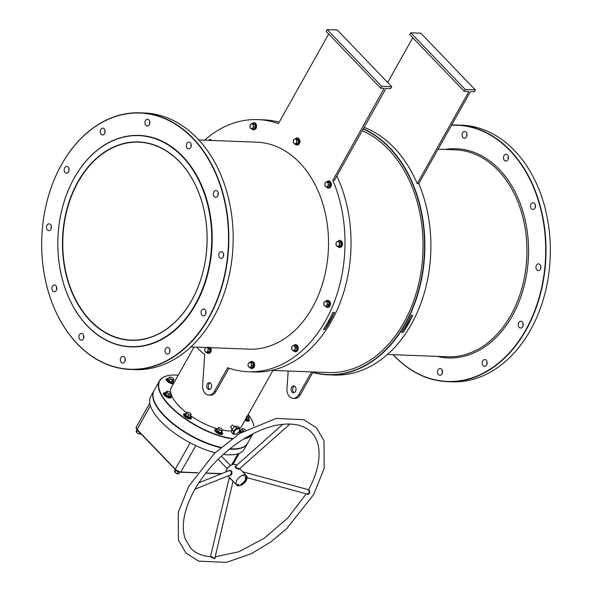 <?xml version="1.0" encoding="UTF-8"?>
<svg xmlns="http://www.w3.org/2000/svg" width="592" height="592" viewBox="0 0 592 592"><rect width="100%" height="100%" fill="white"/><g stroke="black" fill="none" stroke-linecap="round" stroke-linejoin="round"><path stroke-width="0.89" d="M77.863 181.848A99.256 72.298 92.2 0 1 179.435 161.572A99.256 72.298 92.2 0 1 191.712 300.418A99.256 72.298 92.2 0 1 90.139 320.694A99.256 72.298 92.2 0 1 77.863 181.848M191.734 300.292A99.027 72.128 -87.8 0 0 200.651 197.972A99.027 72.128 -87.8 0 0 138.743 142.184A99.027 72.128 -87.8 0 0 78.144 181.996A99.027 72.128 -87.8 0 0 69.227 284.308A99.027 72.128 -87.8 0 0 131.135 340.097A99.027 72.128 -87.8 0 0 191.734 300.292M311.592 371.917A125.933 91.73 -87.8 0 0 415.458 300.558A125.933 91.73 -87.8 0 0 389.41 147.8A125.933 91.73 -87.8 0 0 363.244 129.004M363.384 128.76A126.155 91.893 92.2 0 1 389.669 147.623A126.155 91.893 92.2 0 1 419.01 290.117A126.155 91.893 92.2 0 1 328.072 374.817A126.155 91.893 92.2 0 1 310.852 371.894M381.67 86.321L380.649 88.134L326.192 31.413L327.206 29.6L381.67 86.321L391.726 86.706L390.713 88.519L385.962 88.519L334.399 180.405L332.852 180.345A126.155 91.893 92.2 0 1 331.35 309.12A126.155 91.893 92.2 0 1 248.203 371.746L254.234 371.976A126.155 91.893 -87.8 0 0 338.402 307.004A126.155 91.893 -87.8 0 0 336.863 176.024M87.29 325.77A105.583 76.908 -87.8 0 0 195.338 304.199A105.583 76.908 -87.8 0 0 182.277 156.503A105.583 76.908 -87.8 0 0 74.229 178.066A105.583 76.908 -87.8 0 0 87.29 325.77M182.536 156.325A105.813 77.071 92.2 0 1 207.148 275.835A105.813 77.071 92.2 0 1 130.876 346.875A105.813 77.071 92.2 0 1 87.342 325.955A105.813 77.071 92.2 0 1 62.73 206.445A105.813 77.071 92.2 0 1 139.002 135.413A105.813 77.071 92.2 0 1 182.536 156.325M178.214 375.217A53.472 21.06 29.3 0 0 175.735 375.054A53.472 21.06 29.3 0 0 168.683 375.483A53.472 21.06 29.3 0 0 171.162 406.978A53.472 21.06 29.3 0 0 232.212 438.502M231.842 438.761A53.694 21.149 -150.7 0 1 178.695 414.067A53.694 21.149 -150.7 0 1 159.47 380.9A53.694 21.149 -150.7 0 1 168.424 375.528A53.694 21.149 -150.7 0 1 168.557 375.506M231.472 448.899A53.472 21.06 -150.7 0 1 229.844 448.81A53.472 21.06 29.3 0 0 231.472 448.899A53.472 21.06 29.3 0 0 238.657 448.447A53.472 21.06 -150.7 0 1 238.524 448.477A53.472 21.06 -150.7 0 1 231.472 448.899M220.905 447.434A53.472 21.06 -150.7 0 1 154.26 401.191A53.472 21.06 -150.7 0 1 154.209 401.065A53.472 21.06 29.3 0 0 220.905 447.434M159.47 380.9L154.083 390.505A53.694 21.149 29.3 0 0 154.164 400.939A53.694 21.149 29.3 0 0 220.986 447.36M229.911 448.751A53.694 21.149 29.3 0 0 231.701 448.854A53.694 21.149 29.3 0 0 238.783 448.425A53.694 21.149 29.3 0 0 247.737 443.06L252.954 433.766M130.314 369.475L134.65 369.645A128.42 93.543 -87.8 0 0 227.224 283.427A128.42 93.543 -87.8 0 0 197.351 138.38A128.42 93.543 -87.8 0 0 144.515 112.998L140.186 112.828A128.42 93.543 92.2 0 1 193.014 138.217A128.42 93.543 92.2 0 1 222.888 283.257A128.42 93.543 92.2 0 1 130.314 369.475A128.42 93.543 92.2 0 1 77.485 344.093A128.42 93.543 92.2 0 1 47.612 199.045A128.42 93.543 92.2 0 1 140.186 112.828M77.434 343.908A128.19 93.373 -87.8 0 0 208.613 317.719A128.19 93.373 -87.8 0 0 192.763 138.387A128.19 93.373 -87.8 0 0 61.575 164.576A128.19 93.373 -87.8 0 0 77.434 343.908M447.485 381.67L451.814 381.833A128.42 93.543 -87.8 0 0 544.388 295.615A128.42 93.543 -87.8 0 0 514.515 150.575A128.42 93.543 -87.8 0 0 461.686 125.186L457.35 125.023A128.42 93.543 92.2 0 1 510.186 150.405A128.42 93.543 92.2 0 1 540.052 295.452A128.42 93.543 92.2 0 1 447.485 381.67A128.42 93.543 92.2 0 1 394.649 356.28A128.42 93.543 92.2 0 1 393.155 354.689M393.28 354.697A128.19 93.373 -87.8 0 0 394.598 356.095A128.19 93.373 -87.8 0 0 525.777 329.907A128.19 93.373 -87.8 0 0 509.927 150.583A128.19 93.373 -87.8 0 0 451.533 125.26M47.012 225.219A3.389 2.472 92.2 0 1 49.084 223.85A3.389 2.472 92.2 0 1 51.208 225.767A3.389 2.472 92.2 0 1 50.897 229.267A3.389 2.472 92.2 0 1 48.825 230.628A3.389 2.472 92.2 0 1 46.701 228.719A3.389 2.472 92.2 0 1 47.012 225.219M64.691 167.817A3.389 2.472 92.2 0 1 66.763 166.456A3.389 2.472 92.2 0 1 68.879 168.365A3.389 2.472 92.2 0 1 68.576 171.872A3.389 2.472 92.2 0 1 66.504 173.234A3.389 2.472 92.2 0 1 64.38 171.325A3.389 2.472 92.2 0 1 64.691 167.817M100.707 129.53A3.389 2.472 92.2 0 1 102.786 128.161A3.389 2.472 92.2 0 1 104.902 130.077A3.389 2.472 92.2 0 1 104.599 133.577A3.389 2.472 92.2 0 1 102.527 134.939A3.389 2.472 92.2 0 1 100.403 133.03A3.389 2.472 92.2 0 1 100.707 129.53M145.425 120.598A3.389 2.472 92.2 0 1 147.497 119.236A3.389 2.472 92.2 0 1 149.621 121.145A3.389 2.472 92.2 0 1 149.31 124.653A3.389 2.472 92.2 0 1 147.238 126.015A3.389 2.472 92.2 0 1 145.114 124.105A3.389 2.472 92.2 0 1 145.425 120.598M186.85 143.434A3.389 2.472 92.2 0 1 188.922 142.065A3.389 2.472 92.2 0 1 191.046 143.982A3.389 2.472 92.2 0 1 190.735 147.482A3.389 2.472 92.2 0 1 188.663 148.844A3.389 2.472 92.2 0 1 186.547 146.934A3.389 2.472 92.2 0 1 186.85 143.434M213.882 191.904A3.389 2.472 92.2 0 1 215.962 190.543A3.389 2.472 92.2 0 1 218.078 192.452A3.389 2.472 92.2 0 1 217.775 195.952A3.389 2.472 92.2 0 1 215.703 197.321A3.389 2.472 92.2 0 1 213.579 195.404A3.389 2.472 92.2 0 1 213.882 191.904M219.292 253.028A3.389 2.472 92.2 0 1 221.364 251.667A3.389 2.472 92.2 0 1 223.487 253.576A3.389 2.472 92.2 0 1 223.177 257.076A3.389 2.472 92.2 0 1 221.105 258.438A3.389 2.472 92.2 0 1 218.988 256.528A3.389 2.472 92.2 0 1 219.292 253.028M201.613 310.423A3.389 2.472 92.2 0 1 203.685 309.061A3.389 2.472 92.2 0 1 205.809 310.97A3.389 2.472 92.2 0 1 205.505 314.478A3.389 2.472 92.2 0 1 203.426 315.839A3.389 2.472 92.2 0 1 201.31 313.93A3.389 2.472 92.2 0 1 201.613 310.423M165.59 348.718A3.389 2.472 92.2 0 1 167.669 347.356A3.389 2.472 92.2 0 1 169.786 349.265A3.389 2.472 92.2 0 1 169.482 352.765A3.389 2.472 92.2 0 1 167.403 354.127A3.389 2.472 92.2 0 1 165.286 352.218A3.389 2.472 92.2 0 1 165.59 348.718M120.879 357.642A3.389 2.472 92.2 0 1 122.951 356.28A3.389 2.472 92.2 0 1 125.075 358.19A3.389 2.472 92.2 0 1 124.764 361.69A3.389 2.472 92.2 0 1 122.692 363.059A3.389 2.472 92.2 0 1 120.576 361.142A3.389 2.472 92.2 0 1 120.879 357.642M79.454 334.813A3.389 2.472 92.2 0 1 81.526 333.444A3.389 2.472 92.2 0 1 83.65 335.361A3.389 2.472 92.2 0 1 83.339 338.861A3.389 2.472 92.2 0 1 81.267 340.222A3.389 2.472 92.2 0 1 79.143 338.313A3.389 2.472 92.2 0 1 79.454 334.813M52.414 286.336A3.389 2.472 92.2 0 1 54.486 284.974A3.389 2.472 92.2 0 1 56.61 286.883A3.389 2.472 92.2 0 1 56.307 290.391A3.389 2.472 92.2 0 1 54.227 291.752A3.389 2.472 92.2 0 1 52.111 289.843A3.389 2.472 92.2 0 1 52.414 286.336M441.935 373.885A3.389 2.472 -87.8 0 0 442.239 370.377A3.389 2.472 -87.8 0 0 440.122 368.468A3.389 2.472 -87.8 0 0 438.043 369.83A3.389 2.472 -87.8 0 0 437.74 373.337A3.389 2.472 -87.8 0 0 439.856 375.247A3.389 2.472 -87.8 0 0 441.935 373.885M486.646 364.961A3.389 2.472 -87.8 0 0 486.95 361.453A3.389 2.472 -87.8 0 0 484.833 359.544A3.389 2.472 -87.8 0 0 482.761 360.905A3.389 2.472 -87.8 0 0 482.45 364.413A3.389 2.472 -87.8 0 0 484.574 366.322A3.389 2.472 -87.8 0 0 486.646 364.961M522.669 326.666A3.389 2.472 -87.8 0 0 522.973 323.165A3.389 2.472 -87.8 0 0 520.856 321.249A3.389 2.472 -87.8 0 0 518.777 322.618A3.389 2.472 -87.8 0 0 518.474 326.118A3.389 2.472 -87.8 0 0 520.597 328.027A3.389 2.472 -87.8 0 0 522.669 326.666M540.348 269.271A3.389 2.472 -87.8 0 0 540.651 265.764A3.389 2.472 -87.8 0 0 538.528 263.854A3.389 2.472 -87.8 0 0 536.456 265.216A3.389 2.472 -87.8 0 0 536.152 268.724A3.389 2.472 -87.8 0 0 538.269 270.633A3.389 2.472 -87.8 0 0 540.348 269.271M534.939 208.147A3.389 2.472 -87.8 0 0 535.249 204.64A3.389 2.472 -87.8 0 0 533.126 202.73A3.389 2.472 -87.8 0 0 531.054 204.092A3.389 2.472 -87.8 0 0 530.743 207.6A3.389 2.472 -87.8 0 0 532.867 209.509A3.389 2.472 -87.8 0 0 534.939 208.147M507.906 159.677A3.389 2.472 -87.8 0 0 508.21 156.17A3.389 2.472 -87.8 0 0 506.093 154.26A3.389 2.472 -87.8 0 0 504.014 155.622A3.389 2.472 -87.8 0 0 503.711 159.13A3.389 2.472 -87.8 0 0 505.827 161.039A3.389 2.472 -87.8 0 0 507.906 159.677M466.481 136.841A3.389 2.472 -87.8 0 0 466.785 133.341A3.389 2.472 -87.8 0 0 464.661 131.431A3.389 2.472 -87.8 0 0 462.589 132.793A3.389 2.472 -87.8 0 0 462.285 136.293A3.389 2.472 -87.8 0 0 464.402 138.21A3.389 2.472 -87.8 0 0 466.481 136.841M190.89 346.919L249.069 349.154A103.548 75.428 -87.8 0 0 323.713 279.631A103.548 75.428 -87.8 0 0 299.626 162.674A103.548 75.428 -87.8 0 0 257.024 142.206L198.845 139.971M139.083 135.413A105.813 77.071 92.2 0 1 139.157 135.413A105.813 77.071 92.2 0 1 182.691 156.332A105.813 77.071 92.2 0 1 207.304 275.842A105.813 77.071 92.2 0 1 131.032 346.875A105.813 77.071 92.2 0 1 130.95 346.875M210.086 382.883A3.389 2.472 -87.8 0 0 208.791 384.112A3.389 2.472 -87.8 0 0 209.834 389.321M211.129 388.1A3.389 2.472 -87.8 0 0 211.44 384.6A3.389 2.472 -87.8 0 0 209.316 382.684A3.389 2.472 -87.8 0 0 207.244 384.053A3.389 2.472 -87.8 0 0 206.934 387.553A3.389 2.472 -87.8 0 0 209.057 389.462A3.389 2.472 -87.8 0 0 211.129 388.1M295.489 391.342A3.389 2.472 -87.8 0 0 295.8 387.841A3.389 2.472 -87.8 0 0 293.676 385.932A3.389 2.472 -87.8 0 0 291.604 387.294A3.389 2.472 -87.8 0 0 291.294 390.794A3.389 2.472 -87.8 0 0 293.417 392.703A3.389 2.472 -87.8 0 0 295.489 391.342M294.446 386.132A3.389 2.472 -87.8 0 0 293.151 387.353A3.389 2.472 -87.8 0 0 294.194 392.563M328.19 321.693L328.19 321.693A1.132 0.636 136.2 0 0 329.781 320.945A1.132 0.636 136.2 0 0 329.825 320.131A1.132 0.636 136.2 0 0 329.078 320.109M406.356 324.697A1.132 0.636 136.2 0 0 406.364 324.705A1.132 0.636 136.2 0 0 407.955 323.95A1.132 0.636 136.2 0 0 407.992 323.136A1.132 0.636 136.2 0 0 407.244 323.114M239.146 431.59A3.389 1.902 136.2 0 0 238.347 428.778A3.389 1.902 136.2 0 0 234.499 431.413A3.389 1.902 136.2 0 0 235.298 434.217A3.389 1.902 136.2 0 0 239.146 431.59M239.516 431.257L239.723 428.112L236.682 428.001L233.433 431.02L231.835 429.355L231.627 432.493L233.226 434.158L236.267 434.276L239.516 431.257M234.624 426.765L232.723 425.078L230.776 426.366L231.198 427.794M411.203 315.336L412.75 315.395A126.155 91.893 92.2 0 1 403.152 332.504L401.605 332.445A126.155 91.893 -87.8 0 0 411.203 315.336M364.154 127.391A126.155 91.893 92.2 0 1 394.154 147.8A126.155 91.893 92.2 0 1 417.212 183.594L418.759 183.653A126.155 91.893 92.2 0 1 417.256 312.421A126.155 91.893 92.2 0 1 334.11 375.047L328.072 374.817M324.986 329.5L323.432 329.441A126.155 91.893 -87.8 0 0 333.037 312.332L334.584 312.391A126.155 91.893 92.2 0 1 324.986 329.5L334.584 312.391M248.203 371.746A126.155 91.893 92.2 0 1 227.698 367.728L214.371 391.475A9.043 6.586 -87.8 0 1 208.835 395.108A9.043 6.586 -87.8 0 1 202.619 385.459L204.714 354.578A126.155 91.893 92.2 0 1 196.618 347.134M168.283 378.665A4.41 1.739 29.3 0 0 167.529 378.569A4.41 1.739 29.3 0 0 166.211 379.05A4.41 1.739 29.3 0 0 168.017 381.944A4.41 1.739 29.3 0 0 172.583 383.838A4.41 1.739 29.3 0 0 173.441 383.734M173.974 382.772A4.41 1.739 29.3 0 0 173.153 381.403M165.523 392.851A4.41 1.739 29.3 0 0 164.768 392.755A4.41 1.739 29.3 0 0 163.451 393.229A4.41 1.739 29.3 0 0 165.257 396.129A4.41 1.739 29.3 0 0 169.823 398.024A4.41 1.739 29.3 0 0 171.14 397.543A4.41 1.739 29.3 0 0 170.392 395.582M185.666 413.83A4.41 1.739 29.3 0 0 184.919 413.734A4.41 1.739 29.3 0 0 183.601 414.215A4.41 1.739 29.3 0 0 185.4 417.108A4.41 1.739 29.3 0 0 189.973 419.003A4.41 1.739 29.3 0 0 191.29 418.529A4.41 1.739 29.3 0 0 190.535 416.568M216.916 429.318A4.41 1.739 29.3 0 0 216.169 429.23A4.41 1.739 29.3 0 0 214.852 429.703A4.41 1.739 29.3 0 0 216.65 432.597A4.41 1.739 29.3 0 0 221.223 434.491A4.41 1.739 29.3 0 0 222.54 434.017A4.41 1.739 29.3 0 0 221.785 432.056M240.966 430.243A4.41 1.739 29.3 0 0 240.219 430.155A4.41 1.739 29.3 0 0 239.79 430.162M244.962 420.283A4.41 1.739 29.3 0 0 248.033 421.238A4.41 1.739 29.3 0 0 249.35 420.757A4.41 1.739 29.3 0 0 248.596 418.796M194.028 347.038L171.406 387.353A40.13 15.806 29.3 0 0 170.859 393.199M171.014 393.813A40.13 15.806 29.3 0 0 186.561 412.765M190.676 415.784A40.13 15.806 29.3 0 0 217.486 428.837M222.518 430.088A40.13 15.806 29.3 0 0 229.415 430.969A40.13 15.806 29.3 0 0 231.731 430.969M362.282 130.728A123.898 90.25 92.2 0 1 388.493 149.428A123.898 90.25 92.2 0 1 417.316 289.37A123.898 90.25 92.2 0 1 328.005 372.553L271.632 370.385M332.852 180.345L384.23 88.267M204.566 140.193A126.155 91.893 92.2 0 1 257.89 119.614A126.155 91.893 92.2 0 1 278.395 123.632L328.686 34.01M239.775 428.534A40.13 15.806 29.3 0 0 241.395 426.632L272.934 370.437M252.999 422.895A53.694 21.149 -150.7 0 1 253.043 423.021A53.694 21.149 -150.7 0 1 253.894 425.774M252.939 433.773A53.694 21.149 -150.7 0 1 243.874 438.879M244.637 438.406A53.472 21.06 29.3 0 0 252.495 433.995M253.85 425.789A53.472 21.06 29.3 0 0 252.947 422.769A53.472 21.06 29.3 0 0 248.211 414.496M239.087 431.857A4.41 1.739 29.3 0 0 240.234 433.152M279.195 122.204A126.155 91.893 -87.8 0 0 263.928 119.85L257.89 119.614M236.682 428.001L235.083 426.336L231.835 429.355M233.433 431.02L233.226 434.158M239.723 428.112L238.125 426.447L235.083 426.336M418.759 183.653L470.329 91.76L474.296 91.73L475.317 89.917L465.253 89.533L464.239 91.346L468.59 91.508M288.178 371.021L286.987 388.7A9.043 6.586 -87.8 0 0 293.203 398.357L294.749 398.416A9.043 6.586 -87.8 0 0 300.285 394.775L312.805 372.457M293.203 398.357A9.043 6.586 -87.8 0 0 298.731 394.716L311.444 372.072M417.212 183.594L468.775 91.701M387.671 82.473L412.772 37.74M464.239 91.346L409.775 34.625L410.796 32.812L465.253 89.533M475.317 89.917L420.853 33.196L410.796 32.812M442.268 373.101A3.389 2.472 92.2 0 1 442.357 370.799M486.979 364.169A3.389 2.472 92.2 0 1 487.068 361.875M523.002 325.881A3.389 2.472 92.2 0 1 523.091 323.58M540.681 268.479A3.389 2.472 92.2 0 1 540.77 266.185M535.272 207.363A3.389 2.472 92.2 0 1 535.36 205.061M508.239 158.885A3.389 2.472 92.2 0 1 508.328 156.584M466.814 136.056A3.389 2.472 92.2 0 1 466.903 133.755M451.652 125.038A128.42 93.543 92.2 0 1 457.35 125.023M208.835 395.108L210.389 395.175A9.043 6.586 -87.8 0 0 215.917 391.534L229.023 368.194M380.649 88.134L384.415 88.46M327.206 29.6L337.27 29.985L391.726 86.706M51.319 226.181A3.389 2.472 -87.8 0 0 51.23 228.482M68.998 168.787A3.389 2.472 -87.8 0 0 68.909 171.081M105.021 130.492A3.389 2.472 -87.8 0 0 104.932 132.793M149.732 121.567A3.389 2.472 -87.8 0 0 149.643 123.869M191.157 144.396A3.389 2.472 -87.8 0 0 191.068 146.698M218.196 192.866A3.389 2.472 -87.8 0 0 218.108 195.168M223.598 253.99A3.389 2.472 -87.8 0 0 223.51 256.292M205.927 311.392A3.389 2.472 -87.8 0 0 205.838 313.686M169.904 349.68A3.389 2.472 -87.8 0 0 169.815 351.981M125.186 358.604A3.389 2.472 -87.8 0 0 125.097 360.905M83.761 335.775A3.389 2.472 -87.8 0 0 83.672 338.076M56.728 287.305A3.389 2.472 -87.8 0 0 56.64 289.606M412.75 315.395L403.152 332.504M307.122 494.039L309.313 493.099L308.654 489.591L309.535 490.709L309.52 493.476L307.396 494.52L306.626 493.906M215.081 557.227L215.229 557.501C215.177 558.685 214.378 558.833 212.824 557.945L210.449 556.702L229.326 477.404M232.641 480.46C230.495 479.202 229.43 478.151 229.459 477.3M194.879 489.251L230.162 475.08L230.91 474.34C231.835 471.454 231.109 470.3 228.727 470.884M228.253 471.158L228.741 470.581C231.509 469.952 232.449 471.291 231.568 474.606L231.132 475.161L229.615 475.302M235.697 466.119L282.85 424.286M236.326 465.919C234.898 466.918 235.683 467.798 238.68 468.553L239.568 468.605M239.679 468.731L238.583 469.264C234.854 467.761 234.188 466.688 236.578 466.045M211.107 556.931C210.241 555.984 210.885 556.191 213.039 557.56L214.245 558.226L215.007 557.546L233.048 481.289M247.634 443.238A53.694 21.149 -150.7 0 1 247.53 443.423A53.694 21.149 -150.7 0 1 231.502 449.217A53.694 21.149 -150.7 0 1 229.489 449.091M220.616 447.685A53.694 21.149 -150.7 0 1 170.548 421.918A53.694 21.149 -150.7 0 1 153.876 390.868A53.694 21.149 -150.7 0 1 153.987 390.683M289.932 424.02L289.125 423.998M246.205 480.541A6.786 3.804 -43.8 0 1 236.674 485.063A6.786 3.804 -43.8 0 1 236.918 480.186A6.786 3.804 -43.8 0 1 246.457 475.665A6.786 3.804 -43.8 0 1 246.205 480.541M227.143 468.605L218.463 459.57A2.264 1.265 -43.8 0 1 218.256 459.126M247.53 443.423L244.378 449.039A53.694 21.149 -150.7 0 1 228.349 454.834A53.694 21.149 -150.7 0 1 223.295 454.375M215.103 452.732A53.694 21.149 -150.7 0 1 166.411 426.691A53.694 21.149 -150.7 0 1 150.723 396.485L153.876 390.868M238.176 484.478L237.71 485.048L238.176 484.478M237.703 484.278L237.473 484.892L237.703 484.278M241.277 484.648L241.284 484.522A5.876 3.293 136.2 0 0 245.865 476.36L245.258 476.412L245.206 476.974A4.973 2.79 136.2 0 1 241.329 483.879L240.759 484.426L241.284 484.522M238.154 484.855L238.524 484.604L238.154 484.855M238.702 484.737L238.694 485.277L238.702 484.737M244.156 475.546L243.823 476.012L244.156 475.546M243.756 475.946L243.978 475.45L243.756 475.946M221.297 456.21A2.264 1.265 -43.8 0 1 221.726 456.439L230.399 465.475M229.2 470.596L198.816 482.798M241.025 484.249A5.876 3.293 136.2 0 0 245.761 476.294M248.255 419.262L246.294 419.476L245.695 418.973M246.324 416.502L247.375 417.397L248.411 417.264A2.375 0.932 -150.7 0 1 246.901 416.827M245.821 418.751L248.248 419.269L249.254 417.471L248.411 417.264A2.375 0.932 29.3 0 0 249.136 416.613L248.832 416.087L249.136 416.613A2.375 0.932 -150.7 0 0 248.781 416.021L248.899 416.161M247.811 415.214A2.375 0.932 -150.7 0 1 248.781 416.021M249.254 417.471L249.136 416.613M246.294 419.476L247.375 417.397M220.505 473.963A2.375 0.932 29.3 0 0 220.572 474.051A2.375 0.932 29.3 0 0 220.579 474.059L220.217 473.459L220.638 473.77M177.689 473.852L177.711 473.859A2.375 0.932 -150.7 0 1 177.689 473.852A2.375 0.932 -150.7 0 1 175.913 473.119L174.551 471.706L175.143 469.589M174.84 472.209A2.375 0.932 29.3 0 0 174.914 472.298A2.375 0.932 29.3 0 0 175.913 473.119L178 473.889L177.156 473.681L178.17 471.883L175.868 470.425L174.855 472.224L174.551 471.706M179.879 472.246L179.036 473.748L178 473.889M178.703 471.987L178.303 471.787M139.438 434.01L139.46 434.017A2.375 0.932 -150.7 0 1 139.438 434.01A2.375 0.932 -150.7 0 1 137.662 433.285L136.604 432.389A2.375 0.932 29.3 0 0 136.663 432.456A2.375 0.932 29.3 0 0 137.662 433.285L139.749 434.047L138.905 433.84L139.675 432.478M138.565 431.324L137.618 430.591L136.604 432.389L136.182 431.006L136.893 429.748M136.604 432.389L136.301 431.864M140.881 433.736L139.749 434.047M208.806 347.008L210.301 349.043L209.723 351.877L207.496 352.484M207.022 347.534A2.375 1.732 92.2 0 1 207.629 348.066A2.375 1.732 92.2 0 1 208.058 350.353L208.473 349.028L207.074 347.119M205.964 347.482L205.135 347.859L204.603 350.516L205.994 352.432L206.815 352.055A2.375 1.732 92.2 0 1 205.15 351.47A2.375 1.732 92.2 0 1 204.721 349.184A2.375 1.732 92.2 0 1 205.935 347.497M206.815 352.055A2.375 1.732 -87.8 0 0 208.058 350.353L207.933 351.685L206.815 352.055M207.933 351.685L209.464 351.744L207.533 352.492L205.994 352.432M209.723 351.877L210.005 349.088L208.473 349.028M210.301 349.043L208.613 347.178M250.934 362.341L253.132 362.889L253.665 365.701L252.14 367.795L251.526 367.595M248.559 363.259A2.375 1.732 92.2 0 1 250.238 362.615A2.375 1.732 92.2 0 1 251.445 364.265L251.341 362.955L249.417 362.282L247.989 364.243L248.092 365.56A2.375 1.732 92.2 0 1 248.559 363.259M249.299 367.21A2.375 1.732 92.2 0 1 248.092 365.56L248.485 366.877L249.299 367.21L250.409 367.558L250.978 366.566A2.375 1.732 92.2 0 1 249.299 367.21M250.978 366.566A2.375 1.732 -87.8 0 0 251.445 364.265L251.837 365.59L250.978 366.566M250.409 367.558L251.948 367.617L253.376 365.649L252.88 363.014L249.417 362.282M253.665 365.701L251.837 365.59M253.132 362.889L251.341 362.955M295.341 345.484L295.815 345.321L297.302 347.363L296.725 350.198L294.498 350.804M291.73 347.497A2.375 1.732 92.2 0 1 292.966 345.802A2.375 1.732 92.2 0 1 294.631 346.387L294.076 345.432L292.145 346.179L291.604 348.836L292.159 349.783A2.375 1.732 92.2 0 1 291.73 347.497M293.824 350.368A2.375 1.732 92.2 0 1 292.159 349.783L293.003 350.745L294.934 350.005L295.06 348.666A2.375 1.732 92.2 0 1 293.824 350.368M295.06 348.666A2.375 1.732 -87.8 0 0 294.631 346.387L295.475 347.349L295.06 348.666M294.934 350.005L296.474 350.057L294.661 350.989L293.003 350.745M296.725 350.198L297.014 347.408L295.475 347.349M297.302 347.363L295.615 345.491L294.076 345.432M326.222 306.434L327.65 304.473L327.258 303.148A2.375 1.732 92.2 0 1 326.791 305.45A2.375 1.732 92.2 0 1 325.112 306.094L327.946 306.678L329.182 304.532L328.686 301.898L326.895 301.047L328.945 301.772L329.47 304.584L327.946 306.678L327.339 306.478M323.905 304.436A2.375 1.732 92.2 0 1 324.372 302.135A2.375 1.732 92.2 0 1 326.044 301.491L325.23 301.158L323.802 303.126L324.298 305.761L325.112 306.094A2.375 1.732 92.2 0 1 323.905 304.436M327.258 303.148A2.375 1.732 -87.8 0 0 326.044 301.491L327.154 301.839L327.258 303.148M329.47 304.584L327.65 304.473M328.945 301.772L327.154 301.839M326.762 301.217L325.23 301.158M339.645 241.307L340.111 241.144L341.606 243.186L341.029 246.02L338.802 246.627M336.463 245.606A2.375 1.732 92.2 0 1 336.034 243.319A2.375 1.732 92.2 0 1 337.27 241.625L336.448 242.002L335.908 244.659L337.307 246.568L338.128 246.191A2.375 1.732 92.2 0 1 336.463 245.606M339.364 244.489A2.375 1.732 92.2 0 1 338.128 246.191L339.238 245.821L339.778 243.171L338.935 242.209A2.375 1.732 92.2 0 1 339.364 244.489M338.935 242.209A2.375 1.732 -87.8 0 0 337.27 241.625L338.38 241.255L338.935 242.209M341.029 246.02L338.964 246.812L337.307 246.568M339.778 243.171L341.318 243.231L340.777 245.88L339.238 245.821M341.606 243.186L339.919 241.314L338.38 241.255M327.147 187.116L328.575 185.148L328.079 182.514L326.969 182.173A2.375 1.732 92.2 0 1 328.183 183.823A2.375 1.732 92.2 0 1 327.709 186.125A2.375 1.732 92.2 0 1 326.037 186.769L328.871 187.353L330.107 185.207L329.611 182.573L327.82 181.729L329.87 182.447L330.395 185.259L328.871 187.353L327.746 186.983M326.037 186.769A2.375 1.732 92.2 0 1 324.83 185.118A2.375 1.732 92.2 0 1 325.297 182.817L324.83 185.118L325.223 186.443L326.037 186.769M326.969 182.173A2.375 1.732 -87.8 0 0 325.297 182.817L326.155 181.84L326.969 182.173M330.395 185.259L328.575 185.148M329.87 182.447L328.079 182.514M327.687 181.899L326.155 181.84M296.281 139.053L297.413 138.646L298.901 140.689L298.331 143.523L296.096 144.13M295.423 143.693A2.375 1.732 92.2 0 1 293.758 143.116A2.375 1.732 92.2 0 1 293.329 140.829L293.203 142.161L294.601 144.071L296.54 143.331L296.659 141.999A2.375 1.732 92.2 0 1 295.423 143.693M296.229 139.712A2.375 1.732 92.2 0 1 296.659 141.999L297.073 140.674L295.682 138.765L294.564 139.127A2.375 1.732 92.2 0 1 296.229 139.712M294.564 139.127A2.375 1.732 -87.8 0 0 293.329 140.829L293.743 139.505L294.564 139.127M298.331 143.523L296.259 144.315L294.601 144.071M298.901 140.689L298.072 143.39L296.54 143.331M295.682 138.765L297.214 138.824L298.612 140.733L297.073 140.674M252.784 123.698L254.982 124.246L255.515 127.058L253.99 129.152L253.376 128.952M252.828 127.924A2.375 1.732 92.2 0 1 251.149 128.568A2.375 1.732 92.2 0 1 249.942 126.91L250.335 128.235L252.259 128.908L253.687 126.947L253.295 125.622A2.375 1.732 92.2 0 1 252.828 127.924M252.081 123.965A2.375 1.732 92.2 0 1 253.295 125.622L253.191 124.313L251.267 123.639L250.409 124.616A2.375 1.732 92.2 0 1 252.081 123.965M250.409 124.616A2.375 1.732 -87.8 0 0 249.942 126.91L250.409 124.616M255.515 127.058L253.99 129.152L252.259 128.908M254.982 124.246L255.219 127.006L253.687 126.947M251.267 123.639L254.73 124.372L253.191 124.313M172.916 381.714L171.495 382.277L168.89 380.989L167.795 379.317L169.068 377.415L169.682 378.022A2.375 0.932 -150.7 0 1 169.867 377.067L169.068 377.415M171.414 379.413A2.375 0.932 -150.7 0 1 169.682 378.022L170.104 378.976L172.538 380.182L173.338 379.835A2.375 0.932 -150.7 0 1 171.414 379.413M173.523 378.88A2.375 0.932 -150.7 0 1 173.338 379.835L173.944 379.827L172.916 378.266L173.523 378.88A2.375 0.932 -150.7 0 0 173.33 378.628L173.352 378.643M169.867 377.067L170.474 377.06L169.867 377.067A2.375 0.932 29.3 0 1 170.555 377.067A2.375 0.932 29.3 0 1 171.791 377.496A2.375 0.932 -150.7 0 1 173.33 378.628M168.061 379.213L169.09 380.774L170.104 378.976M168.89 380.989L171.532 381.981L172.538 380.182M171.495 382.277L172.938 381.625L173.944 379.827M168.328 391.423L166.448 391.349L165.442 393.147L165.864 394.531L168.165 395.981L170.089 396.344L168.084 396.263L165.634 394.716L165.375 393.214M170.207 394.05A2.375 0.932 -150.7 0 1 168.113 393.288A2.375 0.932 -150.7 0 1 166.752 391.874L166.87 392.733L169.171 394.183L171.051 394.257L170.933 393.399A2.375 0.932 -150.7 0 1 170.207 394.05M166.448 391.349L166.752 391.874A2.375 0.932 29.3 0 1 167.484 391.216A2.375 0.932 -150.7 0 1 167.795 391.253A2.375 0.932 -150.7 0 1 169.571 391.978A2.375 0.932 -150.7 0 1 170.57 392.807A2.375 0.932 -150.7 0 1 170.933 393.399L170.622 392.873L170.933 393.399M168.084 396.263L169.171 394.183M170.037 396.055L171.051 394.257M165.634 394.716L166.87 392.733M190.091 416.768L189.921 417.478L187.546 416.953L185.407 415.244L186.88 412.572A2.375 0.932 -150.7 0 1 187.938 412.232A2.375 0.932 -150.7 0 1 188.093 412.261A2.375 0.932 -150.7 0 1 190.21 413.312A2.375 0.932 -150.7 0 1 190.713 413.786A2.375 0.932 -150.7 0 1 191.098 414.659A2.375 0.932 -150.7 0 1 189.884 414.97A2.375 0.932 -150.7 0 1 187.775 413.919L188.678 414.888L190.898 415.384L190.713 413.786M186.88 412.572A2.375 0.932 29.3 0 0 187.775 413.919L186.672 413.29L186.88 412.572M188.093 412.261L186.887 412.187M191.112 414.282L190.21 413.312M185.644 414.067L185.666 415.088L187.671 416.687L189.891 417.182L190.898 415.384M185.407 415.244L186.672 413.29M187.546 416.953L188.678 414.888M217.73 428.393L218.618 429.045A2.375 0.932 -150.7 0 1 218.248 427.846L216.724 430.192L218.3 431.827L220.705 432.708L221.6 432.204L220.705 433.011L218.137 432.071L216.457 430.325L217.353 429.518M221.867 429.17A2.375 0.932 -150.7 0 1 221.97 429.281A2.375 0.932 -150.7 0 1 222.229 430.362A2.375 0.932 -150.7 0 1 220.609 430.303L221.719 430.909L222.555 430.155L221.867 429.17A2.375 0.932 -150.7 0 0 219.876 427.905A2.375 0.932 -150.7 0 0 219.195 427.72L218.248 427.846A2.375 0.932 -150.7 0 1 219.195 427.72M218.618 429.045A2.375 0.932 29.3 0 0 220.609 430.303L219.306 430.029L218.618 429.045M221.6 432.204L222.555 430.155M218.137 432.071L219.306 430.029M220.705 433.011L221.719 430.909M241.58 432.567L240.478 430.895L241.758 428.993L242.365 429.6A2.375 0.932 -150.7 0 1 242.557 428.645A2.375 0.932 -150.7 0 1 243.245 428.645A2.375 0.932 -150.7 0 1 244.474 429.074A2.375 0.932 -150.7 0 1 245.739 429.918M243.971 430.917A2.375 0.932 -150.7 0 1 242.365 429.6L242.787 430.554L244.104 430.991M242.557 428.645L241.758 428.993M240.744 430.791L241.78 432.352M241.899 432.13L242.787 430.554M387.434 354.475L447.508 356.784A103.548 75.428 -87.8 0 0 522.151 287.261A103.548 75.428 -87.8 0 0 498.064 170.304A103.548 75.428 -87.8 0 0 455.463 149.835L438.11 149.169M445.073 149.436A104.68 76.25 92.2 0 1 499.352 169.43A104.68 76.25 92.2 0 1 521.537 294.831A104.68 76.25 92.2 0 1 437.118 356.384M300.285 394.775L298.731 394.716M214.371 391.475L215.917 391.534M236.556 465.356L236.215 464.994A6.786 3.804 136.2 0 0 226.677 469.515A6.786 3.804 136.2 0 0 225.804 471.965M225.966 471.202A6.556 3.678 -43.8 0 1 226.647 469.478M230.54 474.836L231.132 475.161M238.68 468.553L238.583 469.264M212.824 557.945L213.039 557.56M180.516 472.142A4.07 1.606 -150.7 0 1 175.402 469.604L180.516 472.142M175.232 469.434L137.026 429.718L136.197 427.298A4.521 1.783 29.3 0 0 137.041 429.392L175.291 469.234L190.128 442.801M150.368 405.653L137.026 429.718L175.291 469.234A4.521 1.783 29.3 0 0 180.982 472.053L197.565 472.69M195.804 445.635L180.708 472.231L197.432 472.875M205.846 473.008L221.682 473.615M231.716 464.772L237.866 453.812M226.699 469.389A6.556 3.678 -43.8 0 1 233.041 464.402M245.369 419.558A3.53 1.391 29.3 0 0 247.767 420.29A3.53 1.391 29.3 0 0 248.544 418.736M245.147 419.95A3.434 1.354 29.3 0 0 247.478 420.653M179.975 472.246A3.53 1.391 -150.7 0 1 174.906 469.175M136.567 429.178L138.343 431.087A3.53 1.391 -150.7 0 1 136.626 429.252M209.361 353.165A3.434 2.501 -87.8 0 0 210.715 347.682M206.601 352.455A3.53 2.568 -87.8 0 0 209.02 353.239A3.53 2.568 -87.8 0 0 210.449 347.667M253.872 367.403A3.434 2.501 -87.8 0 0 254.516 363.902A3.434 2.501 -87.8 0 0 252.547 361.601M249.831 367.388A3.53 2.568 -87.8 0 0 253.561 367.447A3.53 2.568 -87.8 0 0 253.679 362.578A3.53 2.568 -87.8 0 0 250.135 362.311M298.161 349.021A3.434 2.501 -87.8 0 0 296.17 344.773M293.61 350.767A3.53 2.568 -87.8 0 0 297.865 349.028A3.53 2.568 -87.8 0 0 296.77 345.136A3.53 2.568 -87.8 0 0 293.706 345.543M295.911 351.596A3.434 2.501 -87.8 0 0 298.146 349.08M330.343 302.867A3.434 2.501 -87.8 0 0 328.36 300.484M325.644 306.264A3.53 2.568 -87.8 0 0 328.775 306.945A3.53 2.568 -87.8 0 0 330.062 302.912A3.53 2.568 -87.8 0 0 325.948 301.187M328.094 307.307A3.434 2.501 -87.8 0 0 330.358 302.949M337.914 246.59A3.53 2.568 -87.8 0 0 341.517 246.405A3.53 2.568 -87.8 0 0 341.532 241.455A3.53 2.568 -87.8 0 0 338.01 241.366M340.215 247.419A3.434 2.501 -87.8 0 0 342.391 245.147A3.434 2.501 -87.8 0 0 341.843 241.536M326.562 186.946A3.53 2.568 -87.8 0 0 327.798 187.967A3.53 2.568 -87.8 0 0 330.972 185.414A3.53 2.568 -87.8 0 0 329.189 181.13A3.53 2.568 -87.8 0 0 326.873 181.87M329.019 187.982A3.434 2.501 -87.8 0 0 331.35 184.83A3.434 2.501 -87.8 0 0 329.529 181.233M295.208 144.1A3.53 2.568 -87.8 0 0 297.628 144.885A3.53 2.568 -87.8 0 0 299.478 140.533A3.53 2.568 -87.8 0 0 296.348 138.091A3.53 2.568 -87.8 0 0 295.312 138.876M297.968 144.811A3.434 2.501 -87.8 0 0 299.848 141.281A3.434 2.501 -87.8 0 0 297.776 138.106M251.681 128.745A3.53 2.568 -87.8 0 0 255.411 128.804A3.53 2.568 -87.8 0 0 255.529 123.935A3.53 2.568 -87.8 0 0 251.985 123.661M255.722 128.753A3.434 2.501 -87.8 0 0 256.358 125.26A3.434 2.501 -87.8 0 0 254.397 122.958M211.929 140.474A3.434 2.501 -87.8 0 0 210.767 139.786M211.684 140.467A3.53 2.568 -87.8 0 0 208.495 140.341M167.144 379.413A3.434 1.354 29.3 0 0 169.786 382.595A3.434 1.354 29.3 0 0 173.108 382.758M168.357 378.68A3.53 1.391 29.3 0 0 167.27 379.857A3.53 1.391 29.3 0 0 170.015 382.21A3.53 1.391 29.3 0 0 172.908 382.832A3.53 1.391 29.3 0 0 173.101 381.344M164.384 393.599A3.434 1.354 29.3 0 0 165.575 395.863A3.434 1.354 29.3 0 0 169.268 397.439M165.508 392.859A3.53 1.391 29.3 0 0 165.116 394.871A3.53 1.391 29.3 0 0 169.556 397.077A3.53 1.391 29.3 0 0 170.341 395.523L170.651 396.988L169.379 397.498C164.25 395.449 162.941 393.902 165.457 392.844L165.605 392.859A3.53 1.391 29.3 0 0 165.508 392.859M184.386 414.851A3.434 1.354 29.3 0 0 187.131 417.737A3.434 1.354 29.3 0 0 190.491 417.922M185.947 413.867A3.53 1.391 29.3 0 0 184.541 414.393A3.53 1.391 29.3 0 0 187.405 417.375A3.53 1.391 29.3 0 0 190.816 417.508A3.53 1.391 29.3 0 0 190.365 416.339L190.89 417.723C191.482 420.216 182.972 416.198 184.245 414.585L185.947 413.86M216.339 431.768A3.434 1.354 29.3 0 0 219.573 433.707A3.434 1.354 29.3 0 0 221.741 433.411M221.364 431.546C222.4 434.624 220.705 434.691 216.265 431.738L215.584 429.822L217.197 429.348A3.53 1.391 29.3 0 0 216.517 431.346A3.53 1.391 29.3 0 0 220.772 433.536A3.53 1.391 29.3 0 0 221.615 431.834M239.834 430.991A3.434 1.354 29.3 0 0 240.618 432.915M241.048 430.258A3.53 1.391 29.3 0 0 241.003 432.678M230.732 427.602L232.145 429.074M188.663 486.461L214.526 453.287L239.827 433.403L276.146 418.418L303.755 419.691L316.446 427.779L323.994 440.729L324.157 468.457L313.767 494.364L286.676 528.723L270.662 542.006L251.304 553.735L226.314 562.4L198.616 561.112L185.984 553.046L178.436 540.096L178.273 512.369L188.663 486.461M308.647 489.606L308.647 489.606C313.286 481.022 316.402 472.771 317.993 464.868C320.62 450.512 318.474 439.715 311.555 432.478C304.591 425.256 293.869 422.681 279.387 424.738C268.287 426.543 256.654 431.131 244.503 438.487C223.302 451.792 206.667 468.894 194.576 489.784C184.082 509.209 180.923 525.496 185.089 538.624L190.876 548.355C195.515 553.209 202.057 555.992 210.515 556.702M215.177 556.82L238.813 551.788L264.254 538.232L287.83 517.963L306.256 493.802M225.752 471.987L226.632 469.412C229.903 464.868 233.1 463.395 236.215 464.994M307.13 494.046L247.116 477.67M236.674 485.063L227.95 475.975M246.457 475.665L239.708 468.635M289.969 424.02L239.775 468.546M308.321 489.68L242.735 471.787M149.761 403.122L136.197 427.298M239.22 453.324L233.033 464.335M205.698 473.193L221.245 473.792M248.551 418.729L248.966 419.772L248.551 420.512L245.14 419.965M174.869 469.13L177.237 471.328L180.538 472.224M210.848 347.682L209.272 353.409L207.318 353.209L206.534 352.447M249.965 362.437C253.835 360.713 255.145 362.415 253.909 367.551L251.8 368.698L249.757 367.366M293.617 345.573L298.242 349.065L296.54 351.611L295.415 351.87L293.536 350.767M325.881 301.187L330.44 302.897L325.57 306.242M337.854 246.612L337.84 246.59C341.695 248.211 343.034 246.464 341.873 241.366L339.993 240.285L337.921 241.395M326.799 181.862L328.094 180.945L329.433 180.967C332.386 184.549 331.875 186.939 327.901 188.138L326.488 186.924M295.223 138.905L296.444 137.936C300.632 139.631 301.113 141.999 297.88 145.055L295.134 144.093M251.815 123.795C256.351 120.198 257.513 126.755 255.751 128.908L251.607 128.716M212.114 140.482L210.308 139.475L208.421 140.341M173.101 381.337L173.523 382.373L173.093 383.12L169.793 382.617L167.048 380.316L166.951 379.169L168.365 378.673M240.589 432.93L239.523 431.22M241.048 430.251L239.708 430.643"/></g></svg>
